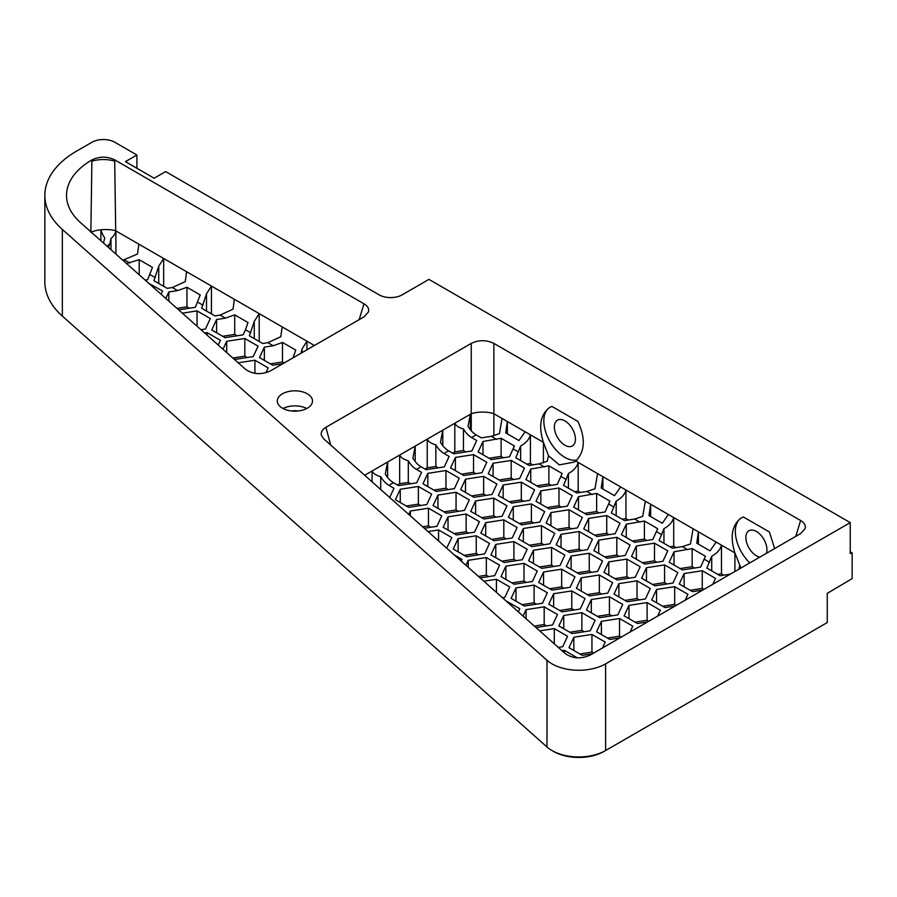 <?xml version="1.0" encoding="UTF-8"?>
<svg xmlns="http://www.w3.org/2000/svg" width="897" height="897" viewBox="0 0 897 897"><rect width="100%" height="100%" fill="white"/><g stroke="black" fill="none" stroke-linecap="round" stroke-linejoin="round"><path stroke-width="1.35" d="M551.98 750.531L553.505 751.417A35.745 20.642 0 0 0 604.062 751.417L605.598 750.531A37.909 21.887 180 0 1 551.98 750.531A37.909 21.887 180 0 1 546.991 746.977L62.33 316.092A108.324 62.543 180 0 1 44.85 282.039L44.85 195.355A108.324 62.543 0 0 0 62.33 229.419L546.991 660.293L546.991 746.977M237.088 335.792L234.722 334.424L222.635 336.285M284.158 362.96L282.488 361.996L270.401 363.868M475.903 473.661L473.538 472.293L461.45 474.165M430.852 527.257L428.474 525.889L422.655 526.786M523.669 501.244L521.303 499.876L509.216 501.748M571.434 528.815L569.057 527.447L556.981 529.32M516.28 560.659L513.914 559.291L501.827 561.163M564.045 588.23L561.668 586.862L549.592 588.735M619.199 556.398L616.822 555.03L604.746 556.891M694.536 568.048L692.159 566.68L680.083 568.552M601.708 594.061L599.342 592.693L587.266 594.565M546.565 625.904L544.187 624.536L534.32 626.061M676.349 605.318L674.679 604.354L662.603 606.215M621.206 637.15L619.524 636.186L607.448 638.059M584.227 631.735L581.861 630.367L569.774 632.228M639.382 599.891L637.016 598.523L624.929 600.396M656.862 562.217L654.496 560.849L642.409 562.722M581.525 550.567L579.159 549.199L567.072 551.072M526.371 582.411L524.005 581.043L511.918 582.904M506.188 538.906L503.822 537.538L491.735 539.411M561.343 507.074L558.966 505.706L546.89 507.567M496.097 517.165L493.72 515.797L481.644 517.659M458.423 511.335L456.057 509.967L443.97 511.839M503.486 457.75L501.109 456.382L489.033 458.244M189.334 308.209L186.957 306.841L176.989 308.389M628.315 520.013L625.949 518.645L622.226 519.228M723.845 575.168L721.468 573.8L717.746 574.372M676.08 547.596L673.703 546.228L669.992 546.8M580.55 492.442L578.184 491.074L574.461 491.646M438.241 467.842L435.864 466.474L427.23 467.808L425.043 469.064M247.191 357.533L244.814 356.165L232.816 358.026M410.658 483.763L408.292 482.395L399.658 483.73L397.472 484.985M420.749 505.504L418.383 504.136L406.307 506.009M513.577 479.491L511.212 478.123L499.124 479.996M551.24 485.322L548.874 483.954L536.798 485.826M543.851 544.737L541.485 543.369L529.409 545.241M478.606 554.828L476.24 553.46L464.164 555.333M553.954 566.489L551.577 565.121L539.501 566.982M609.097 534.646L606.731 533.278L594.655 535.15M666.953 583.969L664.587 582.602L652.5 584.474M611.81 615.813L609.433 614.445L597.357 616.306M593.623 653.072L591.953 652.108L579.877 653.98M648.778 621.24L647.107 620.264L635.02 622.137M703.932 589.396L702.261 588.432L690.174 590.293M574.136 609.982L571.77 608.615L559.683 610.487M629.29 578.139L626.913 576.771L614.837 578.643M646.771 540.476L644.405 539.108L632.318 540.969M591.616 572.308L589.251 570.941L577.163 572.813M536.462 604.152L534.096 602.784L522.02 604.656M488.708 576.58L486.331 575.212L478.482 576.423M533.76 522.985L531.394 521.617L519.307 523.489M599.005 512.893L596.64 511.525L584.552 513.398M468.514 533.087L466.148 531.719L454.061 533.58M485.995 495.413L483.629 494.045L471.553 495.918M448.332 489.583L445.966 488.215L433.879 490.087M465.812 451.92L463.446 450.552L454.801 451.886L452.626 453.142M532.784 464.87L530.419 463.502L526.696 464.074M605.598 750.531L605.598 663.858L850.233 522.615L850.233 553.572L852.15 552.855L852.15 578.61L827.258 593.377L827.258 622.563L604.062 751.417M850.233 522.615L428.934 279.382L402.125 294.855A16.247 9.385 0 0 1 379.151 294.855L165.631 171.585L154.138 178.211L125.412 161.628L136.905 155.002L114.883 142.287A16.247 9.385 180 0 0 91.898 142.287L76.581 151.133A108.324 62.543 0 0 0 44.85 195.355M136.905 155.002L136.905 168.266M605.598 663.858A37.909 21.887 180 0 1 546.991 660.293M306.729 408.516A17.604 10.159 0 0 0 283.037 408.516M297.905 411.005A9.205 5.315 0 0 0 291.873 411.005M307.335 393.805A17.604 10.159 180 0 1 312.492 400.993A17.604 10.159 180 0 1 294.889 411.162A17.604 10.159 180 0 1 277.285 400.993A17.604 10.159 180 0 1 288.15 391.608A17.604 10.159 180 0 1 307.335 393.805M730.293 574.17L720.123 575.739L706.858 568.081L711.713 556.23C717.017 553.337 720.28 549.648 721.468 545.152L716.165 542.08L710.032 550.859L696.756 543.19L698.404 531.831L698.404 544.143M716.165 542.08L693.101 528.77L690.477 543.974L682.393 546.621L672.358 548.168L659.093 540.51L663.948 528.647L663.948 543.313M663.948 528.647C669.263 525.765 672.515 522.076 673.703 517.569L645.335 501.188L642.723 516.392L634.628 519.038L624.592 520.596L611.328 512.938L616.183 501.075C621.498 498.194 624.749 494.494 625.949 489.997L620.634 486.936L614.501 495.705L601.237 488.046L602.874 476.677L602.874 488.988M620.634 486.936L597.57 473.616L594.958 488.82L586.873 491.466L576.827 493.014L563.563 485.355L568.418 473.504L568.418 488.159M548.515 455.732L543.414 442.344C538.312 426.109 540.409 414.47 549.704 407.429L551.902 406.408L577.892 421.422C585.719 438.341 585.023 451.55 575.784 461.036L574.147 462.112L559.302 464.881L548.515 455.732L547.192 461.249L539.108 463.884L529.073 465.442L515.797 457.784L520.664 445.921C525.967 443.04 529.219 439.339 530.419 434.843L502.051 418.462L499.427 433.666L491.343 436.312L481.308 437.871L476.195 434.91A16.247 9.385 60 0 1 468.043 426.288L470.353 414.257L470.353 429.697M502.051 418.462L493.877 413.741L493.877 435.796M330.701 445.047L325.88 427.32C322.18 429.573 320.678 432.219 321.373 435.269L323.783 438.891L565.323 653.633C572.746 658.678 580.987 659.172 590.058 655.135L800.617 533.569L805.102 528.613C805.91 525.519 804.407 522.805 800.617 520.507L493.877 343.405L493.877 413.741A16.247 5.898 -0 0 0 471.239 413.741L471.239 430.762M493.877 343.405C486.331 339.806 478.785 339.806 471.239 343.405L471.239 413.741L454.801 423.227C455.99 425.761 458.872 427.667 463.446 428.934A16.247 9.385 -120 0 0 471.598 437.568L476.711 440.517L471.856 450.978L453.736 453.792L448.612 450.832A16.247 9.385 60 0 1 440.461 442.21L442.782 430.179L442.782 445.618M301.044 353.216L302.031 348.978L306.965 341.208L306.965 349.796M302.031 348.978L302.031 352.644M314.399 345.502L282.129 326.867L280.806 336.723L267.889 342.676L262.675 343.484L249.411 335.826L254.266 321.395L259.199 313.636L259.199 341.477M245.498 329.76L243.132 334.85L225.012 337.653L211.748 329.995L216.603 319.534L225.427 318.166L234.722 314.847L247.987 322.516L245.498 329.76L250.801 332.821M234.722 314.847L234.722 334.424M216.603 319.534L216.603 332.798M282.959 363.655L272.778 365.236L259.502 357.578L264.357 347.105L273.193 345.749L282.488 342.43L295.752 350.088L293.027 357.847M282.488 342.43L282.488 361.996M264.357 347.105L264.357 360.381M403.291 509.574L403.998 510.202M463.827 475.533L450.552 467.875L455.418 457.414L473.538 454.611L486.802 462.269L481.947 472.73L463.827 475.533M473.538 454.611L473.538 472.293M455.418 457.414L455.418 470.678M408.763 514.441L410.355 510.998L428.474 508.195L428.474 525.889M410.355 510.998L410.355 515.853M428.474 508.195L441.75 515.853L436.895 526.326L424.315 528.266M511.582 503.116L498.317 495.447L503.172 484.985L521.303 482.182L534.567 489.84L529.712 500.302L511.582 503.116M521.303 482.182L521.303 499.876M503.172 484.985L503.172 498.25M559.347 530.688L546.082 523.029L550.937 512.568L569.057 509.754L582.332 517.423L577.477 527.885L559.347 530.688M569.057 509.754L569.057 527.447M550.937 512.568L550.937 525.833M513.914 541.597L527.178 549.256L522.323 559.728L504.192 562.531L490.928 554.873L495.783 544.401L513.914 541.597L513.914 559.291M495.783 544.401L495.783 557.676M506.2 601.068L519.789 608.682L518.32 611.844M561.668 569.18L574.943 576.838L570.088 587.3L551.958 590.103L538.693 582.445L543.548 571.983L561.668 569.18L561.668 586.862M543.548 571.983L543.548 585.248M607.112 558.259L593.848 550.601L598.703 540.14L616.822 537.337L630.098 544.995L625.231 555.456L607.112 558.259M616.822 537.337L616.822 555.03M598.703 540.14L598.703 553.404M700.579 567.117L682.449 569.92L669.184 562.262L674.039 551.79L692.159 548.583L705.434 556.241L700.579 567.117M692.159 548.583L692.159 566.68M674.039 551.79L674.039 565.065M599.342 574.999L612.606 582.669L607.751 593.13L589.632 595.933L576.367 588.275L581.222 577.803L599.342 574.999L599.342 592.693M581.222 577.803L581.222 591.078M523.086 616.082L526.068 609.646L544.187 606.843L557.463 614.501L552.597 624.974L535.98 627.541M544.187 606.843L544.187 624.536M526.068 609.646L526.068 618.728M675.138 606.013L664.969 607.583L651.704 599.925L656.559 589.464L674.679 586.66L687.954 594.319L685.218 600.194M674.679 586.66L674.679 604.354M656.559 589.464L656.559 602.728M619.995 637.857L609.814 639.426L596.55 631.768L601.405 621.307L619.524 618.504L619.524 636.186M601.405 621.307L601.405 634.571M619.524 618.504L632.8 626.162L630.075 632.037M562.038 650.706L564.381 650.336L564.381 652.792M564.381 650.336L577.388 657.849M595.126 620.332L590.271 630.793L572.151 633.596L558.876 625.938L563.742 615.477L581.861 612.673L595.126 620.332M581.861 612.673L581.861 630.367M563.742 615.477L563.742 628.741M627.295 601.764L614.03 594.094L618.885 583.633L637.016 580.83L650.28 588.488L645.425 598.949L627.295 601.764M637.016 580.83L637.016 598.523M618.885 583.633L618.885 596.897M662.905 561.287L644.786 564.09L631.51 556.432L636.365 545.97L654.496 543.167L667.76 550.825L662.905 561.287M654.496 543.167L654.496 560.849M636.365 545.97L636.365 559.235M592.424 539.164L587.569 549.626L569.438 552.44L556.174 544.771L561.029 534.309L579.159 531.506L592.424 539.164M579.159 531.506L579.159 549.199M561.029 534.309L561.029 547.574M524.005 563.35L537.269 571.008L532.414 581.469L514.295 584.272L501.019 576.614L505.886 566.153L524.005 563.35L524.005 581.043M505.886 566.153L505.886 579.417M454.364 554.985L461.933 559.358L461.159 561.029M503.822 519.856L517.087 527.514L512.232 537.976L494.101 540.779L480.837 533.121L485.692 522.659L503.822 519.856L503.822 537.538M485.692 522.659L485.692 535.924M567.375 506.132L549.256 508.935L535.991 501.277L540.846 490.816L558.966 488.013L572.241 495.671L567.375 506.132M558.966 488.013L558.966 505.706M540.846 490.816L540.846 504.08M484.01 519.027L470.746 511.368L475.601 500.907L493.72 498.104L506.996 505.762L502.129 516.224L484.01 519.027M493.72 498.104L493.72 515.797M475.601 500.907L475.601 514.172M456.057 492.274L469.322 499.932L464.467 510.404L446.347 513.207L433.072 505.549L437.927 495.077L456.057 492.274L456.057 509.967M437.927 495.077L437.927 508.352M509.518 456.808L491.399 459.612L478.135 451.953L482.99 441.492L501.109 438.274L514.385 445.944L509.518 456.808M501.109 438.274L501.109 456.382M482.99 441.492L482.99 454.757M454.801 451.886L454.801 423.227L427.23 439.149C428.418 441.683 431.3 443.589 435.864 444.856A16.247 9.385 -120 0 0 444.026 453.49L449.139 456.438L444.273 466.9L426.153 469.703L421.041 466.754A16.247 9.385 60 0 1 412.889 458.132L415.199 446.101L399.658 455.071C400.847 457.605 403.717 459.511 408.292 460.778A16.247 9.385 -120 0 0 416.443 469.411L421.556 472.36L416.701 482.821L398.582 485.625L393.469 482.676A16.247 9.385 60 0 1 385.306 474.053L387.627 462.022L372.076 470.992C373.264 473.526 376.146 475.432 380.72 476.699A16.247 9.385 -120 0 0 388.872 485.333L393.985 488.282L389.702 497.499M380.72 476.699L380.72 489.504M364.687 475.264L372.076 470.992L372.076 481.835M238.21 362.814L254.905 360.224L254.905 373.354M254.905 360.224L268.181 367.882L265.916 372.76M165.822 298.454L168.838 291.962L177.662 290.594L186.957 287.275L200.222 294.934L195.367 307.279L178.649 309.869M186.957 287.275L186.957 306.841M168.838 291.962L168.838 301.145M108.559 247.55L109.815 243.569A15.787 3.341 98.8 0 0 110.981 238.49A14.285 11.269 155.1 0 0 115.332 232.704L115.904 230.91L115.904 254.086M110.981 238.49L110.981 249.702M282.129 326.867L234.364 299.295L233.041 309.14L220.124 315.105L214.921 315.912L201.646 308.254L206.501 293.824L211.434 286.065L186.598 271.724L185.275 281.568L172.359 287.533L167.156 288.329L153.892 280.671L158.747 266.252L163.669 258.482L138.833 244.141L137.51 253.997L122.822 260.231M138.833 244.141L115.702 230.787A16.247 5.449 -1.8 0 0 100.913 229.789A13.948 8.051 -120 0 0 104.702 237.795A16.034 3.386 -81.2 0 1 103.48 243.031M525.115 431.782L518.971 440.55L505.706 432.892L507.354 421.523L507.354 433.845M616.183 501.075L616.183 515.741M645.335 501.188L625.949 489.997L625.949 518.645M711.713 556.23L711.713 570.884M740.9 568.048L734.912 552.911L721.468 545.152L721.468 573.8M739.666 565.536L738.859 569.225M774.649 548.56L769.391 531.977L743.4 516.975L741.214 517.995C731.907 525.025 729.81 536.664 734.912 552.911L734.912 571.501M693.101 528.77L673.703 517.569L673.703 546.228M568.418 473.504C573.732 470.611 576.984 466.922 578.184 462.415L578.184 491.074M597.57 473.616L575.784 461.036M427.23 467.808L427.23 439.149L415.199 446.101L415.199 461.54M435.864 444.856L435.864 466.474M186.598 271.724L163.669 258.482L163.669 286.322M158.747 266.252L158.747 283.474M126.544 263.539L139.192 259.704L152.468 267.362L147.613 279.707L145.146 280.077M139.192 259.704L139.192 274.785M182.371 313.176L197.048 310.9L210.324 318.558L205.469 329.031L200.984 329.715M197.048 310.9L197.048 326.228M222.983 349.281L226.694 341.286L244.814 338.483L258.078 346.141L253.223 356.602L235.104 359.405L233.018 358.206M244.814 338.483L244.814 356.165M226.694 341.286L226.694 352.577M399.658 483.73L399.658 455.071L387.627 462.022L387.627 477.462M408.292 460.778L408.292 482.395M418.383 486.454L431.648 494.112L426.793 504.574L408.673 507.377L395.409 499.719L400.264 489.257L418.383 486.454L418.383 504.136M400.264 489.257L400.264 502.522M519.621 478.561L501.49 481.364L488.226 473.706L493.081 463.244L511.212 460.43L524.476 468.099L519.621 478.561M511.212 460.43L511.212 478.123M493.081 463.244L493.081 476.509M428.037 531.573L438.577 529.948L451.841 537.606L446.65 548.123M438.577 529.948L438.577 540.947M557.284 484.391L539.164 487.194L525.9 479.525L530.755 469.064L548.874 465.857L562.139 473.515L557.284 484.391M548.874 465.857L548.874 483.954M530.755 469.064L530.755 482.339M531.775 546.609L518.511 538.951L523.366 528.479L541.485 525.676L554.75 533.345L549.895 543.806L531.775 546.609M541.485 525.676L541.485 543.369M523.366 528.479L523.366 541.754M476.24 535.778L489.504 543.436L484.649 553.898L466.53 556.701L453.265 549.042L458.12 538.581L476.24 535.778L476.24 553.46M458.12 538.581L458.12 551.846M483.864 581.211L496.433 579.271L509.698 586.93L504.843 597.391L502.477 597.761M496.433 579.271L496.433 592.379M551.577 547.428L564.852 555.086L559.986 565.547L541.866 568.35L528.602 560.692L533.457 550.231L551.577 547.428L551.577 565.121M533.457 550.231L533.457 563.495M615.14 533.715L597.021 536.518L583.756 528.849L588.611 518.388L606.731 515.584L619.995 523.243L615.14 533.715M606.731 515.584L606.731 533.278M588.611 518.388L588.611 531.663M654.877 585.842L641.613 578.173L646.468 567.711L664.587 564.908L677.852 572.566L672.997 583.039L654.877 585.842M664.587 564.908L664.587 582.602M646.468 567.711L646.468 580.987M609.433 596.752L622.709 604.41L617.842 614.871L599.723 617.674L586.459 610.016L591.314 599.555L609.433 596.752L609.433 614.445M591.314 599.555L591.314 612.819M539.702 630.849L554.29 628.595L567.554 636.253L562.699 646.715L558.315 647.399M554.29 628.595L554.29 643.811M592.412 653.778L582.243 655.348L568.978 647.69L573.833 637.229L591.953 634.426L605.217 642.084L602.492 647.959M591.953 634.426L591.953 652.108M573.833 637.229L573.833 650.493M647.567 621.935L637.397 623.505L624.121 615.847L628.976 605.385L647.107 602.582L647.107 620.264M628.976 605.385L628.976 618.65M647.107 602.582L660.371 610.24L657.647 616.116M702.721 590.091L692.54 591.661L679.276 584.003L684.131 573.542L702.261 570.739L715.526 578.397L712.801 584.272M702.261 570.739L702.261 588.432M684.131 573.542L684.131 586.806M571.77 590.921L585.035 598.579L580.18 609.052L562.049 611.855L548.785 604.197L553.64 593.724L571.77 590.921L571.77 608.615M553.64 593.724L553.64 607M640.189 566.747L635.334 577.208L617.203 580.011L603.939 572.353L608.794 561.892L626.913 559.078L640.189 566.747M626.913 559.078L626.913 576.771M608.794 561.892L608.794 575.156M652.814 539.534L634.684 542.337L621.419 534.679L626.274 524.218L644.405 521.011L657.669 528.669L652.814 539.534M644.405 521.011L644.405 539.108M626.274 524.218L626.274 537.482M579.54 574.181L566.265 566.523L571.12 556.062L589.251 553.258L602.515 560.917L597.66 571.378L579.54 574.181M589.251 553.258L589.251 570.941M571.12 556.062L571.12 569.326M547.361 592.76L542.506 603.221L524.386 606.024L511.122 598.366L515.977 587.905L534.096 585.102L547.361 592.76M534.096 585.102L534.096 602.784M515.977 587.905L515.977 601.169M465.924 565.256L468.212 560.322L486.331 557.519L499.607 565.177L494.74 575.65L480.142 577.903M486.331 557.519L486.331 575.212M468.212 560.322L468.212 567.296M544.658 511.593L539.803 522.054L521.684 524.857L508.408 517.199L513.275 506.738L531.394 503.935L544.658 511.593M531.394 503.935L531.394 521.617M513.275 506.738L513.275 520.002M605.049 511.963L586.93 514.766L573.654 507.108L578.509 496.646L596.64 493.428L609.904 501.087L605.049 511.963M596.64 493.428L596.64 511.525M578.509 496.646L578.509 509.911M466.148 514.026L479.413 521.684L474.558 532.145L456.438 534.948L443.163 527.29L448.029 516.829L466.148 514.026L466.148 531.719M448.029 516.829L448.029 530.093M496.893 484.021L492.038 494.482L473.919 497.286L460.654 489.627L465.509 479.155L483.629 476.352L496.893 484.021M483.629 476.352L483.629 494.045M465.509 479.155L465.509 492.431M436.245 491.455L422.98 483.797L427.835 473.336L445.966 470.533L459.23 478.191L454.375 488.652L436.245 491.455M445.966 470.533L445.966 488.215M427.835 473.336L427.835 486.6M463.446 428.934L463.446 450.552M204.707 333.034L207.151 332.652L207.151 335.198M207.151 332.652L220.415 340.311L218.218 345.042M148.868 283.396L162.559 290.987L161.056 294.227M91.259 232.177A16.247 5.449 -1.8 0 1 100.913 229.789L100.913 240.755M234.364 299.295L211.434 286.065L211.434 313.894M206.501 293.824L206.501 311.057M254.266 321.395L254.266 338.629M520.664 445.921L520.664 460.587M543.414 462.841L543.414 442.344L530.419 434.843L530.419 463.502M668.4 514.508L662.266 523.276L649.002 515.618L650.639 504.249L650.639 516.571M91.898 159.969L92.077 161.213A16.247 5.898 180 0 1 114.704 161.213L114.704 159.868L364.003 303.803C367.792 306.112 369.284 308.815 368.488 311.921L364.003 316.865L270.378 370.921C261.307 374.968 253.055 374.464 245.643 369.418L80.495 222.602A86.661 50.03 180 0 1 67.197 201.59A86.661 50.03 180 0 1 91.898 159.969L90.866 232.379M577.051 459.948A29.792 17.2 60 0 1 548.852 439.552A29.792 17.2 60 0 1 549.872 407.339M575.437 439.138A14.89 8.6 -120 0 0 568.933 424.146A14.89 8.6 -120 0 0 557.452 420.155A14.89 8.6 -120 0 0 557.452 437.355A14.89 8.6 -120 0 0 572.353 445.955A14.89 8.6 -120 0 0 575.437 439.138M749.802 562.912A29.792 17.2 60 0 1 741.371 517.905M766.352 553.359A14.89 8.6 -120 0 0 766.935 549.704A14.89 8.6 -120 0 0 760.432 534.713A14.89 8.6 -120 0 0 748.95 530.721A14.89 8.6 -120 0 0 747.47 544.928A14.89 8.6 -120 0 0 759.86 557.104M850.233 551.745L852.15 552.855M114.704 159.868C107.158 156.28 99.612 156.28 92.077 159.868M325.88 427.32L471.239 343.405M62.33 316.092L62.33 229.419M444.026 453.49L448.612 450.832M416.443 469.411L421.041 466.754M388.872 485.333L393.469 482.676M471.598 437.568L476.195 434.91M149.978 274.605L155.282 277.666M124.593 259.951L129.897 263.012M107.147 246.294A16.247 9.385 120 0 0 109.815 243.569M115.332 232.704A16.247 9.385 120 0 0 115.702 230.787L114.704 161.213M172.359 287.533L177.662 290.594M197.732 302.177L203.047 305.249M220.124 315.105L225.427 318.166M267.889 342.676L273.193 345.749M560.95 476.498L566.254 479.559M539.108 463.884L544.412 466.956M656.469 531.652L661.784 534.713M634.628 519.038L639.942 522.099M513.185 448.926L518.488 451.987M491.343 436.312L496.646 439.373M608.715 504.069L614.019 507.141M586.873 491.466L592.177 494.527M704.235 559.223L709.538 562.284M682.393 546.621L687.707 549.682M800.617 520.507L795.774 536.361M364.003 303.803L359.159 319.668"/></g></svg>
